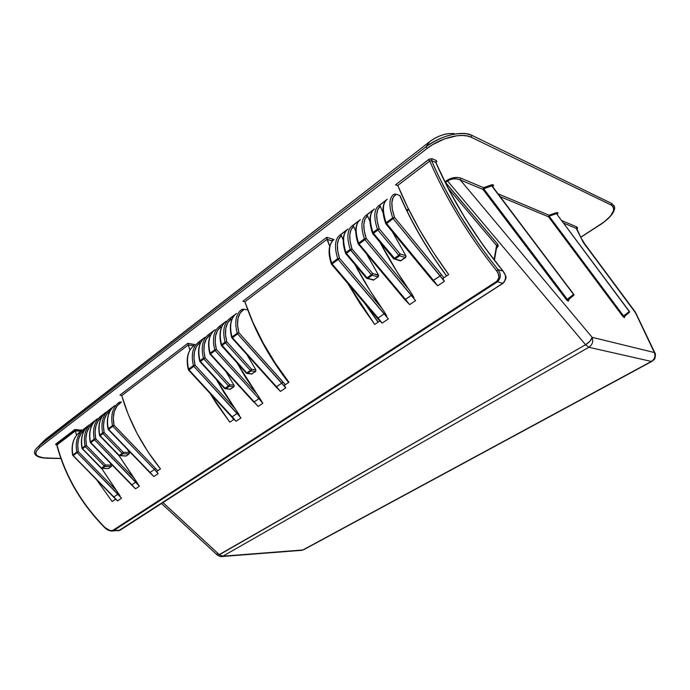 <?xml version="1.0" encoding="UTF-8"?>
<svg xmlns="http://www.w3.org/2000/svg" width="690" height="690" viewBox="0 0 690 690"><rect width="100%" height="100%" fill="white"/><g stroke="black" fill="none" stroke-linecap="round" stroke-linejoin="round"><path stroke-width="1.03" d="M576.875 228.959L580.971 237.714L576.21 228.381L563.773 223.189L576.21 228.381L583.326 242.449L635.447 312.734L654.37 352.547L592.141 337.324L460.264 179.935L482.966 189.422L483.69 188.732L567.335 299.339L568.474 299.589L568.525 300.84L566.68 300.064L573.511 294.363L573.994 294.837L573.494 295.536L573.994 294.837L573.588 294.121L492.772 186.8L573.821 294.466L492.237 186.567L492.772 186.8L493.643 185.196L492.306 184.618L483.5 187.671L460.808 178.124L457.66 177.425L451.967 178.046L448.397 179.495L444.947 181.893L446.887 180.452C451.588 177.511 456.228 176.735 460.808 178.124L483.5 187.671L492.306 184.618L493.643 185.196L492.772 186.8L492.237 186.567L573.511 294.363L567.335 299.339L483.69 188.732L491.961 185.869L492.237 186.567L492.306 184.618L491.961 185.869L483.69 188.732L483.5 187.671L482.966 189.422L566.68 300.064L568.258 301.125L569.172 299.037L568.525 300.84L568.422 299.684M624.545 316.279L624.588 317.357L623.044 316.693L623.613 316.02L629.245 311.509L629.668 311.932L629.177 312.561L629.297 311.285L556.873 214.202L557.304 214.392L558.081 212.934L556.985 212.46L549.016 215.228L497.913 193.735L549.016 215.228L556.985 212.46L558.081 212.934L557.304 214.392L556.873 214.202L629.245 311.509L623.613 316.02L549.136 216.177L556.632 213.572L556.873 214.202L556.985 212.46L556.632 213.572L549.136 216.177L549.016 215.228L548.516 216.807L623.044 316.693L624.39 317.633L624.907 316.003L624.588 317.357L624.45 316.469M46.463 458.125L60.832 458.427L43.254 457.858L37.821 456.185L36.328 454.839L35.768 453.218L36.156 451.372L39.735 447.327L427.196 148.376L432.535 144.702L444.602 138.854L456.858 135.783L462.421 135.456L467.285 135.964L471.27 137.275L611.15 205.008L612.936 206.37L613.781 208.233L613.643 210.519L610.564 215.97L604.259 221.87L580.739 237.213L600.197 224.716C612.927 215.858 616.575 209.294 611.15 205.008L611.65 203.464L471.857 135.335L611.65 203.464L611.15 205.008L471.27 137.275L471.857 135.335C462.317 130.212 439.858 135.801 425.92 146.884L429.853 141.545L45.368 439.461L37.907 446.956M82.179 430.301L74.865 429.499L55.605 444.602L56.675 444.903L55.907 443.963L74.865 429.499L82.179 430.301M577.09 229.434L577.539 227.743L576.693 226.872L561.884 220.645L576.693 226.872L577.09 229.434M435.985 162.599L436.813 161.451L436.339 160.529L432.121 158.717L429.404 159.079L395.525 184.791L397.854 185.67L395.525 184.791L428.49 159.64L432.121 158.717L436.339 160.529L435.985 162.599M408.428 208.898L406.643 210.209L408.428 208.898M332.278 240.819L332.778 239.076L332.502 240.939L327 239.309L329.725 246.27L326.68 237.334L332.778 239.076L333.261 240.18L332.778 239.076L326.68 237.334L242.932 301.237L244.907 301.823C254.463 329.682 269.143 356.497 288.955 382.286L284.332 385.399L285.781 387.858L280.476 391.428L276.043 386.961L281.822 383.166L237.619 333.908L232.427 337.755L276.526 386.762L281.822 383.166L285.781 387.858L280.476 391.428L232.427 337.755L237.619 333.908L285.781 387.858L284.332 385.399L288.955 382.286L275.198 363.035L263.062 342.835L252.885 322.247L244.907 301.832L242.932 301.237L326.68 237.334L327 239.309L244.907 301.823L327 239.309L332.382 241.077M114.833 405.573L114.876 405.539C108.528 410.481 106.32 418.209 108.244 428.723L112.461 425.592L114.005 425.221L155.561 468.424L114.005 425.221L112.841 426.299L154.422 469.493L155.561 468.424L157.743 470.796L155.561 468.424L154.422 469.493L158.122 473.633L153.801 476.54L150.101 472.417L154.422 469.493L112.841 426.299L108.623 429.422L150.101 472.417L154.422 469.493L158.122 473.633L156.742 471.468L160.503 468.933L147.893 451.709L137.051 433.415L128.271 414.552L121.759 395.603L188.249 344.966L193.769 345.733L188.258 344.974L187.818 343.301L189.923 350.063L188.249 344.966L121.759 395.594L119.991 395.06L187.818 343.301L194.951 344.672L187.818 343.301L119.991 395.06L121.759 395.594C129.263 421.573 142.183 446.007 160.503 468.933L156.742 471.468L158.122 473.633L153.801 476.54L150.187 472.978M347.924 229.063L348.045 228.959C342.999 232.927 342.3 240.784 345.94 252.523L350.21 249.349C346.535 237.593 347.208 229.744 352.219 225.794L353.409 225.94L355.747 231.288L353.66 226.346L350.994 229.796L349.778 234.919L350.123 241.422L352.021 248.952L372.669 273.507L378.655 275.483L378.215 276.863L373.488 280.071L378.215 276.863L372.143 275.319L367.83 278.38L373.92 279.899L366.985 278.51M340.601 234.876L347.562 229.322L339.998 235.048C334.892 239.068 334.124 246.925 337.703 258.629L331.649 263.114C328.121 251.436 328.932 243.579 334.081 239.534C328.932 243.579 328.121 251.436 331.649 263.114L337.703 258.629C334.124 246.925 334.892 239.068 339.998 235.048L341.171 235.195L343.232 239.982L341.412 235.601L338.678 239.094L337.393 244.234L337.669 250.729L339.497 258.224L382.131 308.577L384.744 312.527L370.09 290.714L354.884 264.468C362.845 279.588 371.927 294.285 382.131 308.577L339.497 258.224C336.09 247.132 336.729 239.594 341.412 235.601L340.903 234.98M360.284 219.696L360.404 219.593C355.454 223.491 354.858 231.34 358.602 243.13L364.415 238.826C360.62 227.001 361.172 219.161 366.079 215.297L367.296 215.427L370.004 221.533L367.554 215.841L364.958 219.248L363.828 224.354L364.26 230.865L366.235 238.421L409.291 290.05L411.939 294.087L397.043 271.826L380.078 242.457C388.574 258.724 398.311 274.586 409.291 290.05L366.235 238.421C362.621 227.217 363.061 219.687 367.554 215.841L367.028 215.211M338.178 259.457L332.123 263.942L378.06 317.961L384.227 313.786L338.178 259.457L388.366 318.927L382.191 323.075L379.974 320.885L374.696 324.447L347.734 283.34L360.197 303.824L374.696 324.447L379.974 320.885L382.191 323.075L378.06 317.961L384.227 313.786L388.366 318.927L382.191 323.075L332.123 263.942L338.954 258.802L338.178 259.457L337.703 258.629L339.497 258.224L337.703 258.629L338.178 259.457M364.906 239.663L359.085 243.975L405.487 299.382L411.395 295.372L364.906 239.663L415.578 300.642L409.662 304.618L404.84 299.684L411.395 295.372L415.578 300.642L409.662 304.618L359.085 243.975L365.7 238.999L364.906 239.663L364.415 238.826L366.235 238.421L364.415 238.826L364.906 239.663M346.751 230.072C342.516 234.85 342.111 242.578 345.535 253.247L345.863 253.696L346.415 253.351L345.94 252.523L345.535 253.247L345.94 252.523L346.415 253.351L350.693 250.185L346.415 253.351L367.046 277.811L371.358 274.741L350.21 249.349L345.94 252.523C342.3 240.784 342.999 232.927 348.045 228.959M387.15 199.358L387.288 199.238C382.553 202.972 382.174 210.795 386.15 222.715L392.705 217.85C388.668 205.913 388.996 198.09 393.68 194.399C388.996 198.09 388.668 205.913 392.705 217.85L394.559 217.445L392.3 209.251L391.868 202.377L393.24 197.271L396.293 194.244L394.577 194.062M374.308 209.079L374.437 208.967C369.599 212.779 369.115 220.619 372.98 232.478L377.421 229.184C373.523 217.307 373.971 209.467 378.776 205.68L380.276 206.215L383.114 212.727L380.276 206.215L377.758 209.588L376.697 214.676L377.206 221.188L379.259 228.778L400.114 253.963L405.806 255.619L406.039 256.671L400.64 260.88L405.556 257.543L399.562 255.818L395.085 259L401.088 260.699L395.085 259L399.562 255.818L405.556 257.543L405.806 255.619L392.282 231.633L405.806 255.619L400.114 253.963L379.259 228.778C375.541 217.523 375.878 210.001 380.276 206.215L379.741 205.586M387.288 199.238C382.553 202.972 382.174 210.795 386.15 222.715L386.65 223.569L386.15 222.715L392.705 217.85L393.205 218.713L392.705 217.85L394.559 217.445L441.462 274.629L440.151 275.888L441.462 274.629L443.946 277.734L394.559 217.445L386.65 223.569L433.493 280.399L440.151 275.888L393.205 218.713L444.386 281.287L437.719 285.772L432.811 280.727L440.151 275.888L444.386 281.287L437.719 285.772L386.65 223.569L394.559 217.445C390.428 205.128 391.006 197.392 396.293 194.244L399.777 195.52L396.043 194.157L394.154 194.157M379.414 205.491L386.84 199.574L378.776 205.68C373.971 209.467 373.523 217.307 377.421 229.184L379.259 228.778L373.471 233.323L394.301 258.414L398.786 255.222L377.922 230.029L398.786 255.222L400.114 253.963L399.562 255.818L400.114 253.963L398.786 255.222L399.562 255.818L398.786 255.222L394.301 258.414L395.085 259L394.163 259.138M205.059 337.246L205.12 337.194C199.177 341.843 197.461 349.675 199.996 360.706L203.403 358.179C200.85 347.13 202.541 339.29 208.475 334.659L209.424 334.874L210.001 336.341L209.622 335.254L206.293 339.066L204.344 344.293L203.921 350.658L205.059 357.791L229.675 384.727L233.945 385.158L233.858 386.771L229.813 389.298M198.901 341.973L204.559 337.617L198.668 342.085C192.683 346.76 190.932 354.591 193.416 365.579L188.577 369.167C186.128 358.205 187.904 350.373 193.907 345.69C187.904 350.373 186.128 358.205 188.577 369.167L193.416 365.579C190.932 354.591 192.683 346.76 198.668 342.085L199.6 342.309L200.126 343.646L199.798 342.689L196.426 346.509L194.442 351.736L193.968 358.093L195.063 365.191L235.178 408.842L237.593 412.327L224.267 392.938L216.263 379.414L235.178 408.842L195.063 365.191C192.683 354.781 194.261 347.277 199.798 342.689L199.617 342.326M214.97 329.742L215.038 329.691C209.139 334.296 207.492 342.137 210.096 353.22L214.719 349.787C212.089 338.687 213.702 330.838 219.575 326.249L220.55 326.456L221.197 328.086L220.748 326.844L217.462 330.631L215.565 335.849L215.194 342.231L216.384 349.399L256.904 394.016L259.354 397.569L245.83 377.827L236.955 362.776L256.904 394.016L216.384 349.399C213.866 338.876 215.323 331.364 220.748 326.844L220.567 326.482M193.838 366.33L188.991 369.909L232.22 416.777L237.162 413.431L193.838 366.33L241.034 417.924L236.084 421.254L234.074 419.304L229.83 422.168L210.079 393.412L216.6 403.848L229.83 422.168L234.074 419.304L236.084 421.254L232.22 416.777L237.162 413.431L241.034 417.924L236.084 421.254L188.991 369.909L194.822 365.459L193.838 366.33L193.416 365.579L195.063 365.191L193.416 365.579L193.838 366.33M219.825 326.129L225.708 321.609L219.575 326.249C213.702 330.838 212.089 338.687 214.719 349.787L215.151 350.546L214.719 349.787L209.82 353.703L210.096 353.22L210.519 353.979L215.151 350.546L258.905 398.699L259.664 398.061L262.821 403.288L258.086 406.47L254.187 401.899L258.905 398.699L215.151 350.546L210.519 353.979L254.187 401.899L258.905 398.699L262.821 403.288L258.086 406.47L210.519 353.979L210.088 354.194L210.096 353.22C207.492 342.137 209.139 334.296 215.038 329.691M229.649 389.246L225.785 388.737L230.408 389.186L233.858 386.771L229.235 386.314L225.785 388.737L224.586 388.496L228.459 385.865L203.826 358.929L200.419 361.457L225.009 388.289L200.419 361.457L199.996 361.672L199.996 360.706C197.461 349.675 199.177 341.843 205.12 337.194M236.446 313.476L236.523 313.415C230.736 317.935 229.227 325.792 231.987 336.987L237.188 333.141C234.384 321.92 235.859 314.054 241.612 309.56C235.859 314.054 234.384 321.92 237.188 333.141L238.869 332.744L237.532 324.956L238.024 318.168L240.293 312.829L244.139 309.284L242.414 309.267M226.191 321.247L226.26 321.186C220.421 325.749 218.851 333.598 221.533 344.741L225.061 342.119C222.353 330.967 223.905 323.11 229.727 318.564L230.71 318.763L231.426 320.557L230.917 319.151L227.674 322.92L225.82 328.138L225.492 334.538L226.743 341.731L251.609 369.271L255.843 369.788L255.74 371.436L251.531 374.049M221.524 345.681L221.964 345.5L221.533 344.741L221.24 345.207L221.533 344.741L246.804 372.945L250.375 370.427L225.492 342.887L221.964 345.5L225.492 342.887L225.061 342.119L221.533 344.741C218.851 333.598 220.421 325.749 226.26 321.186M89.157 425.023L89.2 424.988C82.757 429.999 80.419 437.684 82.179 448.043L84.965 445.973C83.188 435.597 85.508 427.912 91.942 422.91L92.883 423.548L89.174 427.498L86.785 432.699L85.862 438.857L86.483 445.611L105.441 465.017L111.383 465.112L111.34 466.526L108.132 468.605M84.094 428.921L88.587 425.454L83.895 429.007C77.444 434.027 75.081 441.695 76.806 452.028L72.847 454.96C71.139 444.653 73.519 436.994 79.988 431.957C73.519 436.994 71.139 444.653 72.847 454.96L76.806 452.028C75.081 441.695 77.444 434.027 83.895 429.007L84.81 429.594M97.281 418.873L97.316 418.839C90.908 423.824 88.605 431.526 90.416 441.936L94.194 439.133C92.356 428.706 94.633 421.004 101.033 416.027L102.008 416.717L98.308 420.598L95.945 425.808L95.056 431.983L95.72 438.762L133.834 477.989L136.111 481.154L119.094 455.728L133.834 477.989L95.72 438.762C93.961 428.887 96.048 421.512 101.991 416.639L101.844 416.303M84.767 429.672L81.092 433.596L78.677 438.797L77.72 444.938L78.315 451.657L73.218 455.633L113.885 496.964L117.938 494.213L77.177 452.7L121.561 498.206L117.498 500.931L115.67 499.18L112.185 501.527L96.764 479.981L112.185 501.527L115.67 499.18L117.498 500.931L113.885 496.964L117.938 494.213L121.561 498.206L117.498 500.931L73.218 455.633L78.315 451.657L116.049 490.116L118.3 493.229L101.697 468.493L116.049 490.116L78.315 451.657C76.668 441.997 78.772 434.7 84.629 429.767M101.24 415.932L105.898 412.344L101.033 416.027C94.633 421.004 92.356 428.706 94.194 439.133L95.72 438.762L90.795 442.618L131.868 484.777L135.732 482.155L94.565 439.823L139.397 486.226L135.525 488.822L132.006 485.363M92.141 422.823L96.712 419.296L91.942 422.91C85.508 427.912 83.188 435.597 84.965 445.973L86.483 445.611L85.336 446.663L104.311 466.069L85.336 446.663L82.55 448.724L101.49 468.07L104.311 466.069L105.07 466.44L102.258 468.432L108.52 468.51L111.34 466.526L105.07 466.44L111.34 466.526L111.556 465.5L110.046 462.818L111.383 465.112L105.441 465.017L105.07 466.44L105.441 465.017L104.311 466.069L105.441 465.017L86.483 445.611C84.775 435.778 86.906 428.421 92.874 423.531L92.736 423.194M119.396 402.218L121.449 402.037C114.523 406.608 112.039 414.336 114.005 425.221L112.461 425.592C110.512 415.061 112.703 407.324 119.034 402.391C112.703 407.324 110.512 415.061 112.461 425.592L112.841 426.299L114.005 425.221L113.281 417.847L114.368 411.24L117.162 405.858L121.449 402.037L119.758 402.123M106.458 411.921L106.502 411.887C100.119 416.846 97.868 424.566 99.74 435.028L102.612 432.897C100.723 422.418 102.965 414.699 109.331 409.739L110.34 410.481L106.64 414.311L104.311 419.52L103.448 425.713L104.147 432.527L123.294 452.321L129.228 452.485L129.177 453.934L125.856 456.081M125.546 455.969L119.249 455.452L122.156 453.39L102.991 433.587L100.119 435.718L119.249 455.452L126.27 455.986L129.177 453.934L122.915 453.77L120.008 455.831L122.915 453.77L129.177 453.934L129.401 452.89L127.417 449.38L129.228 452.485L123.294 452.321L122.915 453.77L122.156 453.39L118.939 455.607L99.817 435.882L99.74 435.028C97.868 424.566 100.119 416.846 106.502 411.887M500.043 196.555L548.516 216.807L500.043 196.555M580.971 237.714L584.508 244.131L635.343 312.07L654.37 352.547C655.681 356.238 654.681 359.205 651.369 361.439C654.681 359.205 655.681 356.238 654.37 352.547L592.141 337.324C593.529 341.438 592.443 344.759 588.872 347.286L651.369 361.439L302.841 549.982L221.292 556.58L222.853 556.183L219.394 554.743L222.853 556.183L588.872 347.286L585.586 344.733L588.872 347.286L651.369 361.439L302.841 549.982L222.853 556.183L588.872 347.286C592.443 344.759 593.529 341.438 592.141 337.324L590.071 341.093L585.586 344.733L218.126 555.252L219.394 554.743L162.961 502.579L219.394 554.743L585.586 344.733L447.56 181.004L445.559 182.479L497.732 244.286L498.258 246.002L496.541 248.012L497.292 247.512L496.714 247.029L497.292 247.512L497.732 244.286L496.567 245.537L448.224 188.327L496.567 245.537L494.066 259.776L496.567 245.537L497.732 244.286L444.99 181.979L445.326 182.66L447.56 181.004L585.586 344.733C589.364 342.344 591.546 339.877 592.141 337.324L460.264 179.935L457.263 178.986L453.787 178.848L450.372 179.555L447.56 181.004L446.887 180.452L447.56 181.004C451.631 178.546 455.866 178.192 460.264 179.935L460.808 178.124L460.264 179.935L482.966 189.422L483.5 187.671L483.69 188.732L482.966 189.422L566.68 300.064L567.335 299.339L568.672 299.443M408.799 209.639L407.005 210.959L408.799 209.639M239.482 415.371L237.903 412.81L239.482 415.371M225.975 371.625L233.945 385.158L225.975 371.625M208.716 334.538L214.478 330.113L208.475 334.659C202.541 339.29 200.85 347.13 203.403 358.179L199.996 360.706L199.721 361.155L199.996 360.706L200.419 361.457L203.826 358.929L203.403 358.179L205.059 357.791C202.619 347.329 204.137 339.816 209.622 335.254L209.441 334.892M251.393 374.006L255.74 371.436L251.151 370.892L247.581 373.411L252.178 373.937L247.02 373.523M246.968 354.669L255.843 369.788L246.968 354.669M230.236 318.435L235.971 313.829L229.727 318.564C223.905 323.11 222.353 330.967 225.061 342.119L226.743 341.731C224.147 331.157 225.544 323.636 230.917 319.151L230.727 318.789M386.745 316.003L385.08 313.079L386.745 316.003M366.709 254.196L378.448 274.991L366.709 254.196M352.832 225.613L359.939 219.946L352.219 225.794C347.208 229.744 346.535 237.593 350.21 249.349L352.021 248.952C348.51 237.809 349.062 230.27 353.66 226.346L353.142 225.716M413.948 297.64L412.266 294.647L413.948 297.64M366.709 215.108L373.98 209.312L366.079 215.297C361.172 219.161 360.62 227.001 364.415 238.826L358.602 243.13C354.858 231.34 355.454 223.491 360.404 219.593M442.877 278.458L444.386 281.287L442.877 278.458L448.681 274.534L442.877 278.458M397.759 185.438C410.196 215.383 427.17 245.088 448.681 274.534L433.57 252.721L419.796 230.175L407.756 207.535L397.759 185.438L395.525 184.791L397.759 185.438L429.741 161.081C446.18 198.91 468.484 235.514 496.636 270.877C468.484 235.514 446.18 198.91 429.741 161.081L428.49 159.64L429.741 161.081L397.759 185.429M498.214 273.456L496.636 270.877C499.672 274.646 499.733 278.105 496.817 281.253L498.948 277.673L498.214 273.456M112.936 530.308L496.817 281.253L112.936 530.308C110.305 531.067 107.683 530.17 105.061 527.617L110.046 530.541L119.801 530.308L502.786 283.331L497.507 281.787L113.626 530.593L112.936 530.308M56.718 444.8L75.262 430.526L80.946 431.181L75.374 430.914L76.573 435.218L75.374 430.914L56.994 444.912C65.274 475.859 81.299 503.433 105.061 527.617C81.299 503.433 65.274 475.859 56.994 444.912L55.907 443.963L57.115 445.369M120.086 495.938L118.594 493.661L120.086 495.938M137.905 483.914L139.397 486.226L135.525 488.822L131.868 484.777L135.732 482.155L139.397 486.226L136.404 481.594L137.905 483.914M109.538 409.644L114.281 405.996L109.331 409.739C102.965 414.699 100.723 422.418 102.612 432.897L104.147 432.527C102.336 422.599 104.388 415.207 110.296 410.36L110.15 410.015M436.02 162.9L448.905 189.879L464.991 218.006L483.319 245.519L503.045 271.153L497.956 269.574L488.072 256.87L478.446 243.622L460.377 216.022L444.533 187.965L437.65 174.13L431.552 160.623L435.778 162.435C452.355 200.281 474.78 236.523 503.045 271.153L497.956 269.574L499.491 272.257M629.056 312.665L624.623 316.227L623.613 316.02L623.044 316.693L548.516 216.807L549.136 216.177L623.613 316.02L624.623 316.227L629.177 312.553M568.491 299.581L573.494 295.536M80.946 431.181L81.299 429.801L80.954 431.233M364.63 303.186L378.068 322.178L364.63 303.186M329.466 252.428L330.424 259.949M400.183 196.383L409.67 216.591L421.435 238.033L434.76 259.242L446.551 275.974C427.145 249.59 411.551 222.766 399.777 195.52L399.933 195.615M193.769 345.733L194.183 344.189L193.778 345.776M231.314 416.432L233.738 419.529M247.831 309.957L244.139 309.284L247.831 309.957M242.026 309.362L244.139 309.284C237.774 313.338 236.023 321.161 238.869 332.744L237.619 333.908L238.869 332.744L237.188 333.141L237.619 333.908L237.188 333.141L231.987 336.987C229.227 325.792 230.736 317.935 236.523 313.415M248.236 311.035L255.869 329.38L265.935 348.838L277.785 367.787L288.567 382.545C270.929 359.792 257.491 335.952 248.236 311.035M285.375 384.701L238.869 332.744L283.047 382.01L281.822 383.166L283.047 382.01L285.375 384.701M246.528 373.109L247.581 373.411L246.347 373.152L246.804 372.945L221.24 345.207M383.89 216.194L383.347 209.674M370.823 225.958L370.358 219.446M35.871 449.035L45.368 439.461L38.631 446.37L425.92 146.884C439.841 136.956 453.382 132.575 466.535 133.748L471.857 135.335L471.27 137.275C462.102 132.385 440.574 137.75 427.196 148.376L425.92 146.884L38.631 446.37C35.475 448.862 34.129 451.122 34.603 453.14M454.348 133.627C446.378 132.911 438.219 135.55 429.853 141.545L425.92 146.884L427.196 148.376L39.735 447.327L38.631 446.37L39.735 447.327C32.896 453.701 35.302 457.306 46.98 458.143L46.678 458.229M217.178 554.76L217.316 553.673M303.902 549.611L301.961 550.301L221.947 556.528C220.524 555.959 222.922 558.02 217.41 555.139L217.324 555.062M651.369 361.439L652.085 361.301L651.369 361.439M580.989 237.748L584.482 243.561M117.723 530.783L119.801 530.308L113.626 530.593L497.507 281.787L502.786 283.331L504.105 282.167M504.864 274.413L503.045 271.153C506.417 275.465 506.331 279.528 502.786 283.331L118.646 530.722M576.21 228.381L576.693 226.872L576.21 228.381M118.516 530.748L117.826 530.774M56.83 445.188C65.093 476.083 81.075 503.597 104.794 527.721L104.785 527.712C107.028 529.955 109.572 531.05 112.418 531.024L113.626 530.593M111.59 531.067L120.043 530.248L502.984 283.34C505.934 279.786 506.736 277.13 505.408 275.37L503.036 270.98M435.813 162.443L436.002 162.642C452.519 200.35 474.858 236.454 503.027 270.972L502.855 270.929M497.507 281.787L496.817 281.253L497.507 281.787C501.087 278.044 501.242 273.973 497.956 269.574L496.636 270.877L497.956 269.574C470.028 234.479 447.896 198.159 431.552 160.623L432.121 158.717L431.552 160.623L429.741 161.081L431.552 160.623L435.778 162.435L436.339 160.529L436.002 162.642M400.079 195.848L400.071 195.822C411.801 222.948 427.326 249.642 446.654 275.905M496.8 246.572L494.402 260.216M429.939 141.476L429.853 141.545C438.09 135.628 446.18 132.972 454.115 133.593M43.608 441.186L429.922 141.484C435.131 137.569 440.832 135.016 447.042 133.843M580.773 237.291L600.404 224.586M614.091 205.844L611.65 203.464M385.08 313.079L384.227 313.786L385.08 313.079M331.649 263.114L332.123 263.942L331.649 263.114M331.579 264.27L332.123 263.942L331.579 264.27M377.456 318.012L378.06 317.961L377.404 318.211M412.266 294.647L411.395 295.372L412.266 294.647M359.145 220.688C354.979 225.423 354.66 233.151 358.188 243.881L358.602 243.13L359.085 243.975L358.602 243.13L358.421 244.303L359.085 243.975L358.429 244.312M401.425 295.415L404.409 299.193M404.84 299.684L409.662 304.618L405.487 299.382L404.84 299.684M386.038 223.94L386.65 223.569L386.038 223.94M429.335 276.371L432.371 280.226M432.811 280.727L437.719 285.772L433.493 280.399L432.811 280.727M373.204 210.045C369.124 214.728 368.9 222.465 372.548 233.255L372.876 233.686L373.471 233.323L372.98 232.478L372.548 233.263L372.98 232.478L373.471 233.323L377.922 230.029L377.421 229.184L377.922 230.029L379.259 228.778L377.421 229.184L372.98 232.478C369.115 220.619 369.599 212.779 374.437 208.967M393.593 258.724L394.301 258.414L393.602 258.741L395.085 259L373.471 233.323L372.548 233.263M393.731 258.741L400.329 260.872M351.805 249.202L350.21 249.349L350.693 250.185L351.805 249.202M366.537 278.113L367.83 278.38L366.399 278.122L367.046 277.811L346.415 253.351L345.535 253.247M372.669 273.507L352.021 248.952L350.693 250.185L371.358 274.741L372.669 273.507L372.143 275.319L378.215 276.863L378.448 274.991L372.669 273.507L371.358 274.741L372.143 275.319L372.669 273.507M373.238 280.071L366.399 278.122L345.785 253.696M371.358 274.741L367.046 277.811L367.83 278.38L372.143 275.319L371.358 274.741M250.617 398.303L253.342 401.649M210.096 354.143L209.82 353.703C207.371 343.68 208.604 336.108 213.503 330.976M214.719 349.787L216.384 349.399L214.719 349.787M216.151 349.666L215.151 350.546L216.151 349.666M259.664 398.061L258.905 398.699L262.821 403.288L259.664 398.061M237.903 412.81L237.162 413.431L237.903 412.81M188.577 369.167L188.991 369.909L188.577 369.167M188.603 370.064L188.318 369.616C186.015 359.706 187.352 352.167 192.346 346.992M231.788 416.95L232.22 416.777L231.788 416.95M231.969 337.953L231.987 336.987L232.427 337.755L231.987 336.987L231.693 337.505C229.106 327.37 230.21 319.763 235.023 314.683M231.995 338.005L232.427 337.755L231.995 338.005M231.969 338.005L275.914 386.814M276.043 386.961L280.476 391.428L276.526 386.762L276.043 386.961M224.776 388.444L225.268 388.858M200.014 361.612L199.729 361.172C197.349 351.201 198.634 343.637 203.576 338.488M229.235 386.314L233.858 386.771L234.203 386.055L233.945 385.158L229.675 384.727L229.235 386.314L228.459 385.865L225.009 388.289L225.785 388.737L229.235 386.314L229.675 384.727L228.459 385.865L229.235 386.314M204.818 358.05L203.403 358.179L203.826 358.929L204.818 358.05M203.826 358.929L228.459 385.865L229.675 384.727L205.059 357.791L203.826 358.929M226.501 341.998L225.061 342.119L225.492 342.887L226.501 341.998M251.609 369.271L226.743 341.731L225.492 342.887L250.375 370.427L251.609 369.271L251.151 370.892L255.74 371.436L255.843 369.788L251.609 369.271L250.375 370.427L251.151 370.892L251.609 369.271M251.746 374.075L246.347 373.152L221.524 345.742M250.375 370.427L246.804 372.945L247.581 373.411L251.151 370.892L250.375 370.427M118.594 493.661L117.938 494.213L118.594 493.661M76.806 452.028L78.315 451.657L76.806 452.028L77.177 452.7L76.806 452.028M72.847 454.96L73.218 455.633L72.847 454.96M78.298 433.363C72.924 438.685 71.053 445.982 72.666 455.253L72.683 455.297M113.583 497.076L72.666 455.253M136.404 481.594L135.732 482.155L136.404 481.594M90.537 442.678L90.416 441.936L90.795 442.618L94.565 439.823L94.194 439.133L94.565 439.823L95.72 438.762L94.194 439.133L90.416 441.936C88.605 431.526 90.908 423.824 97.316 418.839M95.643 420.227C90.321 425.532 88.51 432.872 90.226 442.247L90.243 442.29M131.549 484.88L90.226 442.247M132.118 485.475L90.511 442.782M108.494 429.309L108.244 428.723C106.32 418.209 108.528 410.481 114.876 405.539M108.347 429.499L112.841 426.299L112.461 425.592L108.244 428.723L108.623 429.422L108.045 429.094M149.764 472.538L108.037 429.059C106.225 419.58 107.951 412.206 113.22 406.919M150.256 473.047L108.321 429.585M107.899 468.536L102.258 468.432L105.07 466.44L104.311 466.069L101.49 468.07L102.258 468.432L101.197 468.208L82.55 448.724L86.483 445.611L84.965 445.973L85.336 446.663L84.965 445.973L82.179 448.043L82.55 448.724L82.007 448.388M82.308 448.776L101.206 468.208L108.27 468.605M81.998 448.353L82.179 448.043C80.419 437.684 82.757 429.999 89.2 424.988M122.76 452.882L122.156 453.39L122.915 453.77L123.294 452.321L122.76 452.882M102.991 433.587L122.156 453.39L123.294 452.321L104.147 432.527L102.991 433.587L104.147 432.527L102.612 432.897L102.991 433.587L102.612 432.897L99.541 435.356L100.119 435.718L102.991 433.587M99.998 435.597L99.55 435.39M99.852 435.787L118.939 455.607L126.003 456.081M568.827 299.27L572.683 296.165M624.899 315.942L628.418 313.122M548.731 216.539L549.016 215.228L548.731 216.539M217.41 555.139L161.503 503.51M303.488 549.835L651.834 361.439L654.18 359.481C655.095 359.645 655.974 353.142 654.888 352.892L635.378 312.113M584.516 243.613L635.343 312.07M188.594 370.125L233.798 419.192M288.739 382.424C274.982 364.76 263.675 346.121 254.808 326.508M365.484 304.195L378.198 322.083M45.48 439.375L429.861 141.536M34.586 453.08C34.698 453.753 35.423 457.763 46.765 458.229L60.867 458.522M600.326 224.733C616.265 213.84 615.273 207.138 614.022 205.689M332.761 240.672C328.44 245.493 327.94 253.204 331.26 263.813M379.741 321.04L331.511 264.261M403.909 298.615L358.188 243.889M386.081 200.29C382.079 204.921 381.95 212.667 385.701 223.526M385.943 223.948L431.69 279.433M393.602 258.741L372.79 233.686M253.722 402.072L210.096 354.203M200.005 361.681L224.586 388.496L230.012 389.315M224.75 322.463C219.894 327.569 218.721 335.159 221.249 345.241M113.591 497.085L115.609 499.215M87.509 426.386C82.162 431.699 80.325 439.021 81.989 448.345L82.274 448.88M104.837 413.267C99.541 418.563 97.773 425.928 99.541 435.356L99.817 435.882M573.295 295.708L568.413 299.702"/></g></svg>
